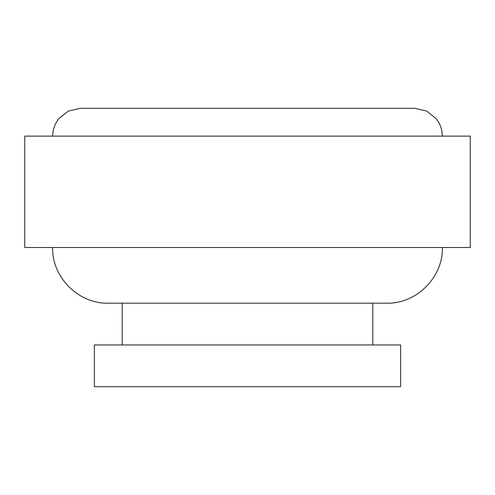 <?xml version="1.0" encoding="UTF-8"?>
<svg xmlns="http://www.w3.org/2000/svg" width="495" height="495" viewBox="0 0 495 495"><rect width="100%" height="100%" fill="white"/><g stroke="black" fill="none" stroke-linecap="round" stroke-linejoin="round"><path stroke-width="0.74" d="M442.406 247.5C443.174 277.256 416.481 303.955 386.719 303.188L108.281 303.188C78.519 303.955 51.827 277.256 52.594 247.5M247.5 108.281L414.562 108.281L80.438 108.281L68.285 111.072L58.571 118.887L55.335 124.072L53.262 130.049L52.594 136.125M470.25 136.125L24.75 136.125L24.75 247.5L470.25 247.5L470.25 136.125M400.641 344.953L94.359 344.953L94.359 386.719L400.641 386.719L400.641 344.953M442.406 136.125L441.738 130.049L439.665 124.072L436.429 118.887L426.715 111.072L414.562 108.281M372.797 303.188L372.797 344.953M122.203 303.188L122.203 344.953"/></g></svg>
